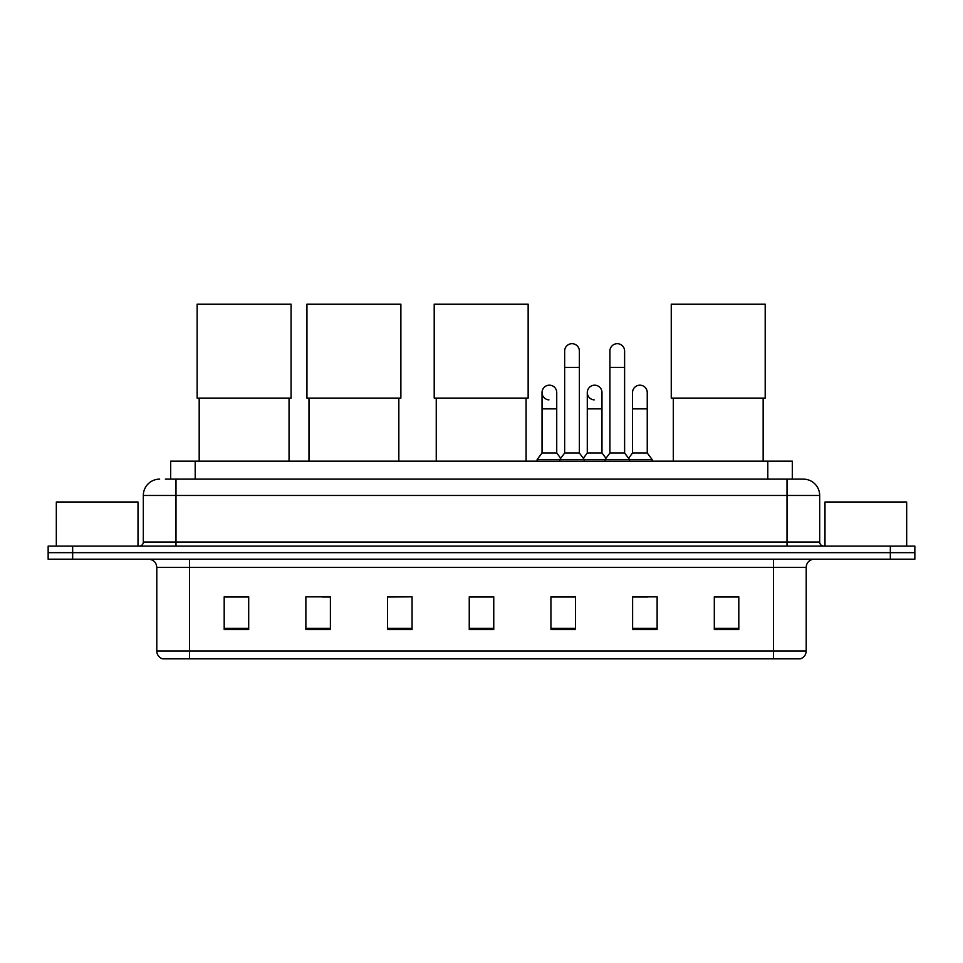 <?xml version="1.0" encoding="UTF-8"?>
<svg xmlns="http://www.w3.org/2000/svg" width="963" height="963" viewBox="0 0 963 963"><rect width="100%" height="100%" fill="white"/><g stroke="black" fill="none" stroke-linecap="round" stroke-linejoin="round"><path stroke-width="1.44" d="M170.692 479.129L170.692 461.157L792.308 461.157L792.308 479.129M165.744 479.129L803.347 479.129A16.335 16.335 0 0 1 819.682 495.464L819.682 542.025C819.898 544.492 821.27 545.852 823.774 546.117M165.371 479.129L175.988 479.129L175.988 495.464L143.318 495.464L143.318 542.025A4.081 4.081 0 0 1 139.226 546.117M159.653 479.129A16.335 16.335 0 0 0 143.318 495.464M72.658 546.117L48.15 546.117L48.15 552.654L72.658 552.654L48.15 552.654L48.15 559.19L72.658 559.19L72.658 552.654L890.342 552.654L72.658 552.654L72.658 546.117L890.342 546.117L890.342 552.654L914.85 552.654L890.342 552.654L890.342 559.19L72.658 559.19M890.342 559.19L914.85 559.19L914.85 546.117L890.342 546.117M819.682 495.464L787.012 495.464L787.012 479.129L803.347 479.129M806.212 651C805.983 654.912 804.021 657.524 800.325 658.848L773.53 658.848L773.53 651L806.212 651L806.212 567.351A8.173 8.173 0 0 1 814.373 559.19M773.53 658.848L162.675 658.848A8.173 8.173 0 0 1 156.788 651L156.788 567.351C156.307 562.392 153.586 559.672 148.627 559.19M738.814 629.513L738.814 596.843L714.305 596.843L714.305 629.513L738.814 629.513M657.127 629.513L657.127 596.843L632.619 596.843L632.619 629.513L657.127 629.513M575.441 629.513L575.441 596.843L550.932 596.843L550.932 629.513L575.441 629.513M248.695 629.513L248.695 596.843L224.186 596.843L224.186 629.513L248.695 629.513M330.381 629.513L330.381 596.843L305.873 596.843L305.873 629.513L330.381 629.513M412.068 629.513L412.068 596.843L387.559 596.843L387.559 629.513L412.068 629.513M493.754 629.513L493.754 596.843L469.246 596.843L469.246 629.513L493.754 629.513M632.619 597.012L648.063 597.012M412.068 596.843L387.559 597.012L412.068 596.843M322.461 597.012L330.381 597.012M563.837 597.012L557.553 597.012M493.754 597.012L469.246 597.012M248.695 597.012L224.186 597.012M575.441 597.012L550.932 597.012M738.814 597.012L714.305 597.012M138.01 546.117L138.01 502L56.323 502L56.323 546.117M199.185 398.092L199.185 461.157M289.044 398.092L289.044 461.157M197.15 304.152L291.091 304.152L291.091 398.092L197.15 398.092L197.15 304.152M308.979 398.092L308.979 461.157M398.838 398.092L398.838 461.157M306.932 304.152L400.873 304.152L400.873 398.092L306.932 398.092L306.932 304.152M436.251 398.092L436.251 461.157M526.099 398.092L526.099 461.157M434.205 304.152L528.145 304.152L528.145 398.092L434.205 398.092L434.205 304.152M673.306 398.092L673.306 461.157M763.153 398.092L763.153 461.157M671.259 304.152L765.2 304.152L765.2 398.092L671.259 398.092L671.259 304.152M564.655 367.385L579.365 367.385L579.365 452.995L564.655 452.995L564.655 351.05A7.355 7.355 0 0 1 572.467 343.707A7.355 7.355 0 0 1 579.365 351.05A7.355 7.355 0 0 0 572.467 343.707M564.655 452.995L559.756 459.532L559.756 461.157M579.365 452.995L584.264 459.532L537.125 459.532L537.125 461.157M609.916 452.995L609.916 367.385L624.614 367.385L624.614 452.995L609.916 452.995L605.017 459.532L584.264 459.532L584.264 461.157M609.916 367.385L609.916 351.05A7.355 7.355 0 0 1 617.728 343.707A7.355 7.355 0 0 1 624.614 351.05A7.355 7.355 0 0 0 617.728 343.707M624.614 452.995L629.513 459.532L605.017 459.532L605.017 461.157M647.244 452.995L647.244 408.878L632.535 408.878L632.535 452.995L647.244 452.995L652.144 459.532L629.513 459.532L629.513 461.157M548.922 399.886A7.355 7.355 0 0 1 542.025 392.543A7.355 7.355 0 0 1 549.849 385.2A7.355 7.355 0 0 1 556.734 392.543L556.734 408.878L542.025 408.878L542.025 392.543M556.734 408.878L556.734 452.995L542.025 452.995L542.025 408.878M542.025 452.995L537.125 459.532M556.734 452.995L560.695 458.268M594.171 399.886A7.355 7.355 0 0 1 587.286 392.543A7.355 7.355 0 0 1 595.098 385.2A7.355 7.355 0 0 1 601.983 392.543L601.983 408.878L587.286 408.878L587.286 392.543M601.983 408.878L601.983 452.995L587.286 452.995L587.286 408.878M587.286 452.995L583.325 458.268M601.983 452.995L605.956 458.268M632.535 408.878L632.535 392.543A7.355 7.355 0 0 1 640.359 385.2A7.355 7.355 0 0 1 647.244 392.543L647.244 408.878M632.535 452.995L628.574 458.268M652.144 459.532L652.144 461.157M906.677 546.117L906.677 502L824.99 502L824.99 546.117M195.2 479.129L195.2 461.157M767.8 479.129L767.8 461.157M175.988 546.117L175.988 542.025L819.682 542.025M143.318 542.025L175.988 542.025L175.988 495.464L787.012 495.464L787.012 546.117M773.53 559.19L773.53 567.351L156.788 567.351M806.212 567.351L773.53 567.351L773.53 651L189.47 651L189.47 658.848M156.788 651L189.47 651L189.47 559.19M493.754 628.382L469.246 628.382M412.068 628.382L387.559 628.382M330.381 628.382L305.873 628.382M248.695 628.382L224.186 628.382M575.441 628.382L550.932 628.382M657.127 628.382L632.619 628.382M738.814 628.382L714.305 628.382M579.365 367.385L579.365 351.05M624.614 367.385L624.614 351.05"/></g></svg>
